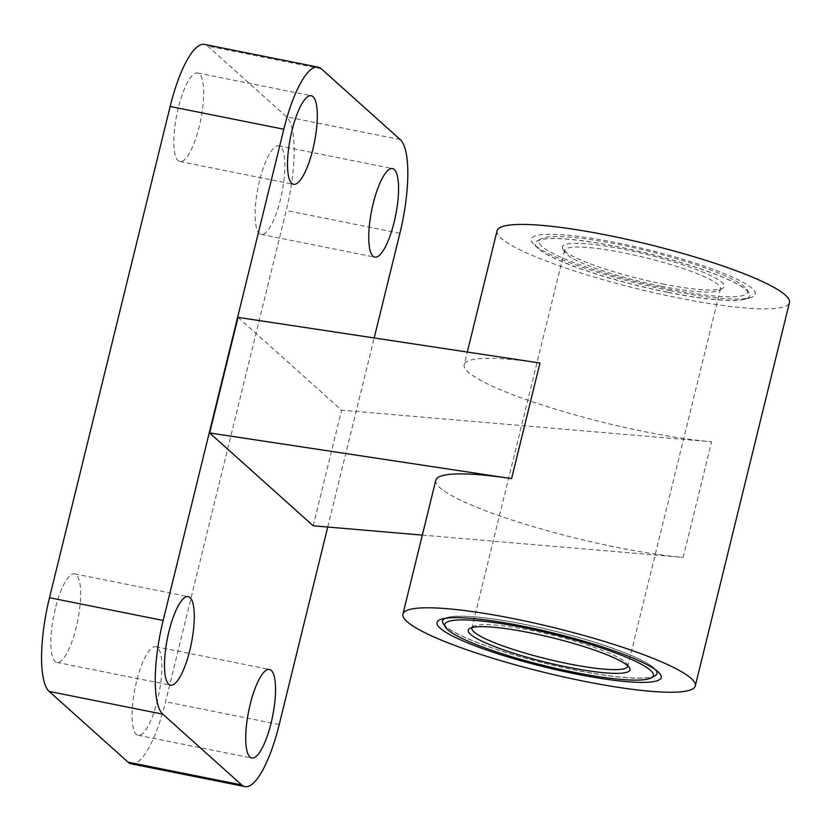 <?xml version="1.0" encoding="UTF-8"?>
<svg xmlns="http://www.w3.org/2000/svg" width="831" height="831" viewBox="0 0 831 831"><rect width="100%" height="100%" fill="white"/><g stroke="black" fill="none" stroke-linecap="round" stroke-linejoin="round"><path stroke-width="0.62" stroke-dasharray="4.16 3.12" d="M443.931 624.663A110.388 16.786 -166.2 0 0 575.322 670.129A110.388 16.786 -166.2 0 0 654.059 676.278M655.846 670.046A110.388 16.786 -166.2 0 0 654.184 668.269A110.388 16.786 -166.2 0 0 553.789 630.937A110.388 16.786 -166.2 0 0 447.535 617.516A110.388 16.786 -166.2 0 0 445.229 618.316M443.276 623.614A110.388 16.786 -166.2 0 0 575.353 670.015A110.388 16.786 -166.2 0 0 655.129 675.655M656.999 673.515A110.388 16.786 -166.2 0 0 657.02 673.453A110.388 16.786 -166.2 0 0 553.82 630.833A110.388 16.786 -166.2 0 0 442.611 620.799A110.388 16.786 -166.2 0 0 442.601 620.85M327.736 527.031L374.179 337.957M238.04 317.369L341.593 410.202L711.575 441.801A150.525 22.884 -166.2 0 1 645.199 431.756A150.525 22.884 -166.2 0 1 464.197 364.643L467.292 352.043M313.194 525.794L341.593 410.202M131.236 763.845A80.285 21.751 101.3 0 0 165.566 701.769L286.228 210.534A80.285 21.751 101.3 0 0 286.581 116.828L207.657 46.069A80.285 21.751 101.3 0 0 204.478 44.407M136.523 681.617A45.154 12.236 101.3 0 0 138.112 735.258A45.154 12.236 101.3 0 0 158.97 693.376A45.154 12.236 101.3 0 0 155.833 646.705A45.154 12.236 101.3 0 0 136.523 681.617M259.552 180.743A45.154 12.236 101.3 0 0 261.131 234.384A45.154 12.236 101.3 0 0 281.989 192.512A45.154 12.236 101.3 0 0 278.863 145.83A45.154 12.236 101.3 0 0 259.552 180.743M55.272 608.78A45.154 12.236 101.3 0 0 56.861 662.421A45.154 12.236 101.3 0 0 77.719 620.539A45.154 12.236 101.3 0 0 74.582 573.857A45.154 12.236 101.3 0 0 55.272 608.78M178.301 107.905A45.154 12.236 101.3 0 0 179.88 161.546A45.154 12.236 101.3 0 0 200.749 119.674A45.154 12.236 101.3 0 0 197.612 72.993A45.154 12.236 101.3 0 0 178.301 107.905M422.325 535.112L683.186 557.383L711.575 441.801M435.808 480.225A150.525 22.884 -166.2 0 0 616.81 547.349A150.525 22.884 -166.2 0 0 683.186 557.383M539.973 363.033A150.525 22.884 -166.2 0 0 464.197 364.643M497.083 230.748A150.525 22.884 -166.2 0 0 678.086 297.872A150.525 22.884 -166.2 0 0 789.45 302.567M669.963 290.59A115.405 17.544 -166.2 0 0 750.175 297.727A115.405 17.544 -166.2 0 0 647.453 249.622A115.405 17.544 -166.2 0 0 534.136 244.667A115.405 17.544 -166.2 0 0 669.963 290.59M668.124 292.325A110.388 16.786 -166.2 0 0 744.846 299.16A110.388 16.786 -166.2 0 0 749.78 295.763A110.388 16.786 -166.2 0 0 646.591 253.143A110.388 16.786 -166.2 0 0 535.382 243.109A110.388 16.786 -166.2 0 0 538.197 248.396A110.388 16.786 -166.2 0 0 668.124 292.325M668.093 292.439A110.388 16.786 -166.2 0 0 749.759 295.878A110.388 16.786 -166.2 0 0 749.095 293.052A110.388 16.786 -166.2 0 0 646.56 253.247A110.388 16.786 -166.2 0 0 537.252 241.021A110.388 16.786 -166.2 0 0 535.361 243.213A110.388 16.786 -166.2 0 0 668.093 292.439M662.536 283.932A83.287 12.662 -166.2 0 0 722.731 288.18A83.287 12.662 -166.2 0 0 646.289 254.359A83.287 12.662 -166.2 0 0 562.878 248.916A83.287 12.662 -166.2 0 0 662.536 283.932M668.103 288.928A107.376 16.329 -166.2 0 0 746.903 289.531A107.376 16.329 -166.2 0 0 647.162 250.806A107.376 16.329 -166.2 0 0 540.836 238.913A107.376 16.329 -166.2 0 0 668.103 288.928M661.133 286.196A80.285 12.205 -166.2 0 0 719.147 290.289A80.285 12.205 -166.2 0 0 720.519 288.7A80.285 12.205 -166.2 0 0 645.469 257.693A80.285 12.205 -166.2 0 0 564.592 250.401A80.285 12.205 -166.2 0 0 565.08 252.447A80.285 12.205 -166.2 0 0 661.133 286.196M627.831 665.849A80.285 12.205 -166.2 0 0 627.301 664.229A80.285 12.205 -166.2 0 0 552.729 635.268A80.285 12.205 -166.2 0 0 473.223 626.377A80.285 12.205 -166.2 0 0 471.998 627.571M321.317 68.817L207.657 46.069M400.241 139.577L286.581 116.828M279.226 724.518L165.566 701.769M399.888 233.282L286.228 210.534M179.88 161.546L293.551 184.295M197.612 72.993L311.272 95.742M56.861 662.421L170.521 685.17M74.582 573.857L188.242 596.616M261.131 234.384L374.802 257.143M278.863 145.83L392.523 168.579M138.112 735.258L251.772 758.007M155.833 646.705L269.493 669.454M744.846 299.16L750.175 297.727M538.197 248.396L534.136 244.667M447.535 617.516L442.196 618.939M654.184 668.269L658.245 672.009M719.147 290.289L722.731 288.18M565.08 252.447L562.878 248.916M564.592 250.401L471.852 627.976M720.519 288.7L627.779 666.275M473.223 626.377L469.65 628.496M627.301 664.229L629.493 667.76M540.836 238.913L537.252 241.021M746.903 289.531L749.095 293.052"/><path stroke-width="1.25" d="M654.059 676.278A110.388 16.786 -166.2 0 0 656.989 673.567A110.388 16.786 -166.2 0 0 655.846 670.046M445.229 618.316A110.388 16.786 -166.2 0 0 442.591 620.902A110.388 16.786 -166.2 0 0 443.931 624.663M651.546 677.764A107.376 16.329 -166.2 0 0 552.999 634.157A107.376 16.329 -166.2 0 0 445.468 627.145A107.376 16.329 -166.2 0 0 573.941 672.279A107.376 16.329 -166.2 0 0 651.546 677.764L655.129 675.655A110.388 16.786 -166.2 0 0 656.999 673.515M442.601 620.85A110.388 16.786 -166.2 0 0 443.276 623.614L445.468 627.145M250.183 704.366A45.154 12.236 101.3 0 0 251.772 758.007A45.154 12.236 101.3 0 0 272.63 716.135A45.154 12.236 101.3 0 0 269.493 669.454A45.154 12.236 101.3 0 0 250.183 704.366M373.212 203.491A45.154 12.236 101.3 0 0 374.802 257.143A45.154 12.236 101.3 0 0 395.66 215.26A45.154 12.236 101.3 0 0 392.523 168.579A45.154 12.236 101.3 0 0 373.212 203.491M168.942 631.529A45.154 12.236 101.3 0 0 170.521 685.17A45.154 12.236 101.3 0 0 191.379 643.298A45.154 12.236 101.3 0 0 188.242 596.616A45.154 12.236 101.3 0 0 168.942 631.529M291.961 130.654A45.154 12.236 101.3 0 0 293.551 184.295A45.154 12.236 101.3 0 0 314.409 142.423A45.154 12.236 101.3 0 0 311.272 95.742A45.154 12.236 101.3 0 0 291.961 130.654M374.179 337.957L399.888 233.282A80.285 21.751 101.3 0 0 400.241 139.577L321.317 68.817A80.285 21.751 101.3 0 0 318.148 67.155A80.285 21.751 101.3 0 0 283.818 129.231L163.156 620.466A80.285 21.751 101.3 0 0 162.803 714.172L241.728 784.931A80.285 21.751 101.3 0 0 244.896 786.593A80.285 21.751 101.3 0 0 279.226 724.518L327.736 527.031M209.651 432.961L238.04 317.369L539.973 363.033L511.584 478.614L209.651 432.961L313.194 525.794L422.325 535.112M318.148 67.155L204.478 44.407A80.285 21.751 101.3 0 0 170.158 106.482L49.496 597.718A80.285 21.751 101.3 0 0 49.143 691.423L128.067 762.183A80.285 21.751 101.3 0 0 131.236 763.845L244.896 786.593M511.584 478.614A150.525 22.884 -166.2 0 0 435.808 480.225L402.921 614.109A150.525 22.884 -166.2 0 0 583.923 681.233A150.525 22.884 -166.2 0 0 695.287 685.918A150.525 22.884 -166.2 0 0 554.568 627.789A150.525 22.884 -166.2 0 0 402.921 614.109M695.287 685.918L789.45 302.567A150.525 22.884 -166.2 0 0 648.731 244.428A150.525 22.884 -166.2 0 0 497.083 230.748L467.292 352.043M575.8 673.951A115.405 17.544 -166.2 0 0 658.245 672.009A115.405 17.544 -166.2 0 0 553.29 632.973A115.405 17.544 -166.2 0 0 442.196 618.939A115.405 17.544 -166.2 0 0 467.209 642.727A115.405 17.544 -166.2 0 0 575.8 673.951M471.998 627.571A80.285 12.205 -166.2 0 0 471.852 627.976A80.285 12.205 -166.2 0 0 568.383 663.772A80.285 12.205 -166.2 0 0 627.779 666.275A80.285 12.205 -166.2 0 0 627.831 665.849M568.373 667.293A83.287 12.662 -166.2 0 0 629.493 667.76A83.287 12.662 -166.2 0 0 552.127 637.72A83.287 12.662 -166.2 0 0 469.65 628.496A83.287 12.662 -166.2 0 0 568.373 667.293M283.818 129.231L170.158 106.482M163.156 620.466L49.496 597.718M162.803 714.172L49.143 691.423M241.728 784.931L128.067 762.183"/></g></svg>
